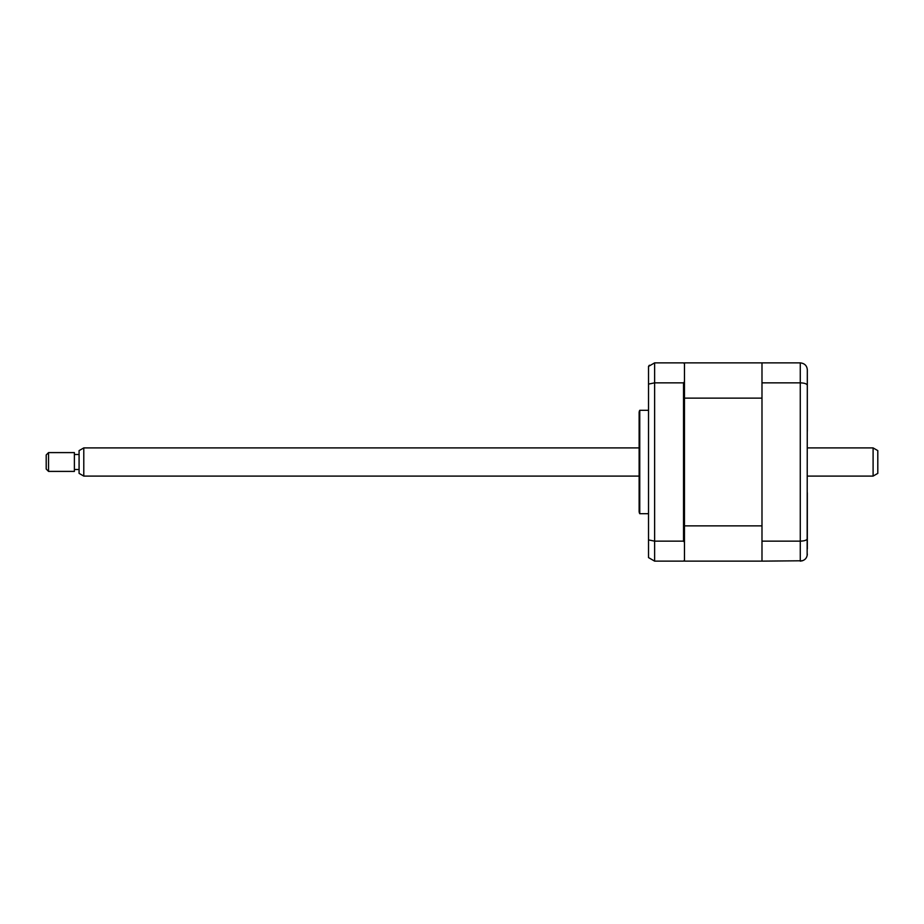 <?xml version="1.0" encoding="UTF-8"?>
<svg xmlns="http://www.w3.org/2000/svg" width="924" height="924" viewBox="0 0 924 924"><rect width="100%" height="100%" fill="white"/><g stroke="black" fill="none" stroke-linecap="round" stroke-linejoin="round"><path stroke-width="1.39" d="M807.322 375.086L807.322 431.231M807.322 492.769L807.322 548.914M802.517 560.764L761.988 561.134L761.988 362.866L800.276 362.866C804.654 363.375 806.999 365.719 807.322 369.912L807.149 555.624M761.988 382.848L800.276 382.848C804.654 383.021 806.999 383.853 807.322 385.366M761.988 541.152L800.276 541.152C804.654 540.979 806.999 540.147 807.322 538.634M800.276 362.866L800.276 561.134C804.654 560.625 806.999 558.281 807.322 554.088M648.521 410.314L639.755 410.314L639.755 513.686L648.521 513.686M639.755 513.686A4.701 4.701 0 0 1 639.131 511.33L639.131 412.67A4.701 4.701 0 0 1 639.755 410.314M684.465 542.307L683.529 541.152L683.529 382.848L684.465 381.693L684.465 561.134L761.988 561.134M761.988 362.866L684.465 362.866L684.465 363.802L683.529 362.866L654.631 362.866L648.521 366.401L648.521 539.905L654.631 541.152L654.631 561.134L683.529 561.134L684.465 560.198M684.465 363.802L684.465 381.693M683.529 382.848L654.631 382.848L648.521 384.095M649.364 365.223L648.521 366.401M648.521 539.905L648.521 557.599L654.631 561.134M683.529 541.152L654.631 541.152L654.631 362.866M684.465 525.871L761.988 525.871L761.988 398.128L684.465 398.128M684.465 392.977L684.465 388.715M873.099 447.909L877.8 450.623L877.8 473.377L873.099 476.091L873.099 447.909L807.322 447.909M83.784 476.091L79.083 473.377L79.083 450.623L83.784 447.909L83.784 476.091L639.131 476.091M48.545 457.819L48.545 471.402L74.394 471.402L74.394 452.598L48.545 452.598L48.545 457.819M48.545 471.402L46.2 469.046L46.2 454.954L48.545 452.598M807.322 476.091L873.099 476.091M79.083 469.519L74.394 469.519M79.083 454.481L74.394 454.481M83.784 447.909L639.131 447.909"/></g></svg>
